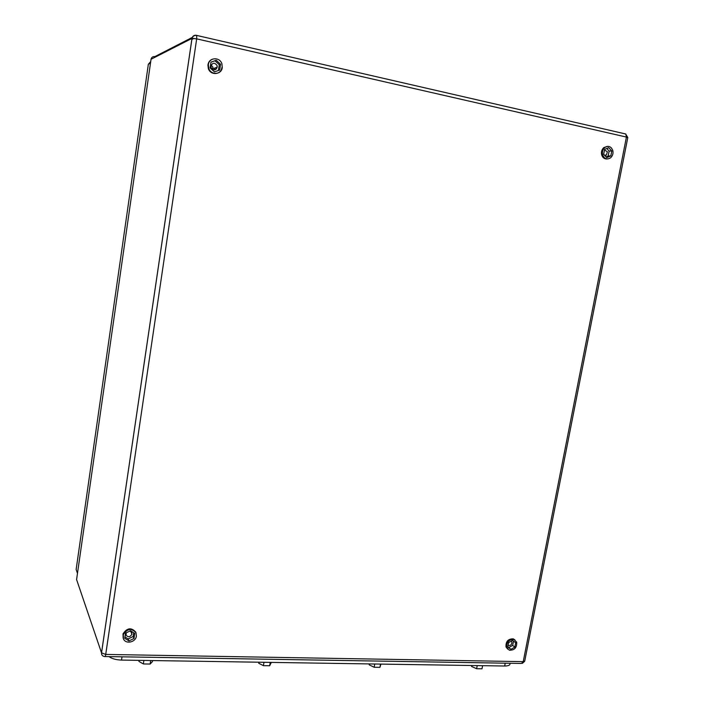 <?xml version="1.0" encoding="UTF-8"?>
<svg xmlns="http://www.w3.org/2000/svg" width="704" height="704" viewBox="0 0 704 704"><rect width="100%" height="100%" fill="white"/><g stroke="black" fill="none" stroke-linecap="round" stroke-linejoin="round"><path stroke-width="1.06" d="M208.375 64.768L208.358 64.874C208.815 57.42 219.701 56.575 221.892 63.782L222.279 67.522C221.628 74.774 210.998 75.504 208.789 68.402L208.358 64.874L207.909 65.05C208.322 62.172 209.81 60.227 212.353 59.206M508.121 645.33L508.534 645.524C510.875 645.594 511.984 644.389 511.852 641.898L511.368 641.106M507.83 646.844L508.754 647.53L512.688 645.401L513.524 641.115M515.689 642.743L512.609 640.438L508.658 642.567L507.795 647.02L510.884 649.317L514.826 647.178L515.689 642.743M508.754 647.53L510.884 649.317M512.688 645.401L514.826 647.178M506.792 647.557C506.484 642.127 508.904 639.443 514.034 639.505L516.692 642.206C516.956 647.715 514.501 650.382 509.318 650.197L506.792 647.557M507.707 649.141L506.009 646.906C505.71 641.476 508.121 638.801 513.251 638.862L514.941 639.918M126.21 632.826L126.086 635.237C128.251 637.463 130.187 637.102 131.912 634.163L131.771 632.465L129.923 631.022M124.942 636.909L128.172 638.924L133.144 636.495L133.707 632.746M134.754 633.398L130.513 630.74L125.506 633.178L124.74 638.282L128.982 640.93L133.98 638.484L134.754 633.398M128.172 638.924L128.982 640.93M133.144 636.495L133.98 638.484M123.464 638.898L123.306 634.594C127.354 628.549 131.595 627.95 136.013 632.782L136.365 636.328C135.432 642.426 125.602 644.406 123.464 638.898M123.174 638.158L123.015 633.873C127.054 627.836 131.287 627.229 135.705 632.06L135.766 632.201M604.815 155.584L606.399 155.047L607.402 151.765L604.507 149.978M606.038 156.869L608.177 155.98L609.136 151.043L606.742 148.5M611.785 150.973L608.687 147.69L604.622 149.38L603.654 154.352L606.751 157.626L610.817 155.927L611.785 150.973L609.136 151.043M608.177 155.98L610.817 155.927M602.615 154.783C602.026 151.906 602.738 149.503 604.754 147.576C608.397 145.341 611.09 146.335 612.814 150.542C613.404 153.472 612.656 155.901 610.588 157.81C606.98 159.949 604.322 158.937 602.615 154.783M607.042 158.963C604.393 159.086 602.598 157.696 601.656 154.81C601.066 151.932 601.779 149.53 603.786 147.602L607.341 146.37M211.121 67.602C213.523 70.726 215.556 70.585 217.228 67.17L217.052 65.507C214.632 62.366 212.59 62.524 210.936 65.982L211.121 67.602M212.819 69.555L212.872 67.047L211.156 65.094M214.474 71.878L218.416 70.479L219.287 64.724L214.958 60.782L210.98 62.181M220.563 64.249L216.225 60.289L210.989 62.128L210.118 67.936L214.482 71.878L219.692 70.039L220.563 64.249L219.287 64.724M214.958 60.782L216.225 60.289M218.416 70.479L219.692 70.039M221.804 67.69C221.153 74.932 210.54 75.662 208.34 68.57L207.909 65.05M214.799 68.05L214.702 69.881M509.907 663.256L509.907 663.291C510.382 665.069 508.631 665.984 504.662 666.019L121.528 660.079C116.054 659.877 111.874 658.715 108.997 656.603M471.715 665.509L471.539 666.442L471.654 665.509M477.233 665.597L476.634 668.721L471.539 666.442M482.601 665.685L482.002 668.8L476.634 668.721M369.406 663.925L369.23 664.884L374.158 667.251L374.739 664.004M380.53 664.101L379.94 667.339L374.158 667.251M380.926 664.101L379.94 667.339M258.861 662.209L258.694 663.212L263.41 665.667L263.974 662.288M270.23 662.385L269.667 665.755L263.41 665.667M271.339 662.402L269.667 665.755M139.066 660.352L138.908 661.399L143.343 663.951L143.88 660.422M150.682 660.528L150.146 664.048L143.343 663.951M152.601 660.563L152.442 661.602L150.146 664.048M191.831 39.459L193.943 38.386M151.026 59.409L151.043 59.268C151.536 57.279 152.786 56.399 154.783 56.637L192.262 37.418M105.151 656.542L521.259 663.45L524.77 660.845L627.766 137.72L626.428 137.069L625.812 134.006L196.689 35.42L196.68 38.861L192.016 38.403L101.534 652.881C101.49 655.081 102.564 656.295 104.755 656.533C105.09 656.982 105.415 656.269 105.723 654.421L523.23 661.646L626.428 137.069L196.68 38.861L105.723 654.421L101.517 652.837L76.586 579.577L151.043 59.268L191.981 38.412L101.517 652.837L101.781 654.632M625.592 133.954L627.81 137.544M196.398 35.297C194.049 35.006 192.57 36.045 191.981 38.412L192.016 38.403C192.782 36.133 194.348 35.138 196.689 35.42L196.398 35.297M122.012 656.814L121.528 660.079M505.217 663.186L504.662 666.019M150.489 63.166L148.342 64.222L76.138 569.518L77.475 573.364M148.342 64.222L150.709 61.635M522.324 663.397L524.647 661.346M514.034 639.505L513.251 638.862M130.715 631.321L131.912 634.163M123.306 634.594L123.015 633.873M604.349 155.091L606.399 155.047M604.754 147.576L603.786 147.602M213.057 68.684L217.228 67.17M216.506 68.851L214.773 69.467"/></g></svg>
